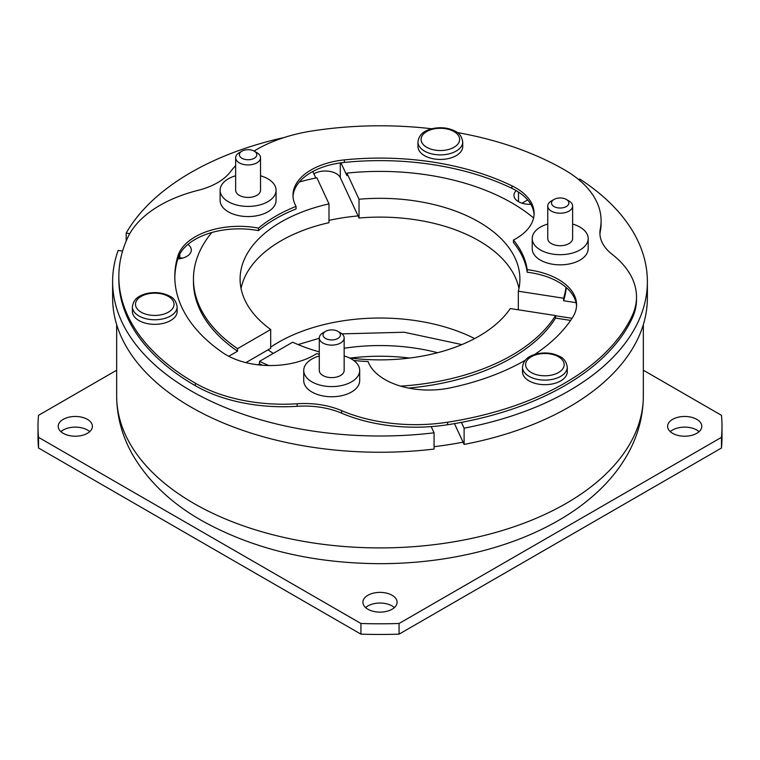 <?xml version="1.0" encoding="UTF-8"?>
<svg xmlns="http://www.w3.org/2000/svg" width="760" height="760" viewBox="0 0 760 760"><rect width="100%" height="100%" fill="white"/><g stroke="black" fill="none" stroke-linecap="round" stroke-linejoin="round"><path stroke-width="1.14" d="M138.938 320.549A22.382 12.92 0 0 0 163.333 323.351A22.382 12.92 0 0 0 177.147 311.41L177.147 306.841A22.382 12.92 180 0 1 163.333 318.782A22.382 12.92 180 0 1 138.938 315.979A22.382 12.92 180 0 1 132.382 306.841L132.382 311.41A22.382 12.92 0 0 0 138.938 320.549M424.526 155.667A22.382 12.92 0 0 0 448.923 158.46A22.382 12.92 0 0 0 462.735 146.528L462.735 141.958A22.382 12.92 180 0 1 448.923 153.891A22.382 12.92 180 0 1 424.526 151.097A22.382 12.92 180 0 1 417.962 141.958L417.962 146.528A22.382 12.92 0 0 0 424.526 155.667M554.031 206.549A8.702 5.026 0 0 0 566.342 206.549A8.702 5.026 0 0 0 566.342 199.443L568.983 200.963A12.435 7.182 180 0 1 572.622 206.036A12.435 7.182 180 0 1 564.946 212.677A12.435 7.182 180 0 1 551.399 211.118A12.435 7.182 180 0 1 547.751 206.036A12.435 7.182 180 0 1 551.399 200.963L554.031 199.443A8.702 5.026 0 0 0 554.031 206.549M325.565 338.456A8.702 5.026 0 0 0 337.877 338.456A8.702 5.026 0 0 0 337.877 331.351L340.508 332.87A12.435 7.182 180 0 1 344.156 337.944A12.435 7.182 180 0 1 336.481 344.584A12.435 7.182 180 0 1 322.924 343.026A12.435 7.182 180 0 1 319.285 337.944A12.435 7.182 180 0 1 322.924 332.87L325.565 331.351A8.702 5.026 0 0 0 325.565 338.456M547.751 206.036L547.751 238.535A12.435 7.182 0 0 0 551.399 243.608A12.435 7.182 0 0 0 564.946 245.166A12.435 7.182 0 0 0 572.622 238.535L572.622 206.036M319.285 337.944L319.285 370.443A12.435 7.182 0 0 0 322.924 375.516A12.435 7.182 0 0 0 336.481 377.074A12.435 7.182 0 0 0 344.156 370.443L344.156 337.944M547.751 224.057A27.977 16.16 0 0 0 532.209 238.535A27.977 16.16 0 0 0 540.408 249.954A27.977 16.16 0 0 0 570.893 253.46A27.977 16.16 0 0 0 588.173 238.535A27.977 16.16 0 0 0 579.975 227.107A27.977 16.16 0 0 0 572.622 224.057M532.209 238.535L532.209 248.691A27.977 16.16 0 0 0 540.408 260.11A27.977 16.16 0 0 0 570.893 263.615A27.977 16.16 0 0 0 588.173 248.691L588.173 238.535M319.285 355.965A27.977 16.16 0 0 0 303.734 370.443A27.977 16.16 0 0 0 311.933 381.862A27.977 16.16 0 0 0 342.427 385.367A27.977 16.16 0 0 0 359.698 370.443A27.977 16.16 0 0 0 351.5 359.014A27.977 16.16 0 0 0 344.156 355.965M303.734 370.443L303.734 380.599A27.977 16.16 0 0 0 311.933 392.017A27.977 16.16 0 0 0 342.427 395.523A27.977 16.16 0 0 0 359.698 380.599L359.698 370.443M529.055 380.893A22.382 12.92 0 0 0 553.451 383.695A22.382 12.92 0 0 0 567.274 371.754L567.274 367.184A22.382 12.92 180 0 1 553.451 379.126A22.382 12.92 180 0 1 529.055 376.323A22.382 12.92 180 0 1 522.5 367.184L522.5 371.754A22.382 12.92 0 0 0 529.055 380.893M241.936 158.27A8.702 5.026 0 0 0 254.248 158.27A8.702 5.026 0 0 0 254.248 151.155L256.889 152.684A12.435 7.182 180 0 1 260.528 157.757A12.435 7.182 180 0 1 252.852 164.388A12.435 7.182 180 0 1 239.295 162.839A12.435 7.182 180 0 1 235.657 157.757A12.435 7.182 180 0 1 239.295 152.684L241.936 151.155A8.702 5.026 0 0 0 241.936 158.27M235.657 157.757L235.657 190.256A12.435 7.182 0 0 0 239.295 195.329A12.435 7.182 0 0 0 252.852 196.887A12.435 7.182 0 0 0 260.528 190.256L260.528 157.757M235.657 175.778A27.977 16.16 0 0 0 220.115 190.256A27.977 16.16 0 0 0 228.304 201.675A27.977 16.16 0 0 0 258.799 205.181A27.977 16.16 0 0 0 276.07 190.256A27.977 16.16 0 0 0 267.881 178.828A27.977 16.16 0 0 0 260.528 175.778M220.115 190.256L220.115 200.402A27.977 16.16 0 0 0 228.304 211.831A27.977 16.16 0 0 0 258.799 215.336A27.977 16.16 0 0 0 276.07 200.402L276.07 190.256M525.217 360.269A205.2 118.474 0 0 1 450.186 387.885A62.178 35.901 180 0 1 384.949 379.544A62.178 35.901 180 0 1 368.068 361.551A147.677 85.263 0 0 1 353.733 360.468M534.071 214.576A62.178 35.901 180 0 0 511.898 188.347L511.898 185.81A205.2 118.474 0 0 0 344.365 159.894A62.178 35.901 0 0 0 292.98 195.244A62.178 35.901 0 0 0 296.067 206.406L296.067 208.952A147.677 85.263 0 0 0 258.485 230.641A62.178 35.901 180 0 0 211.802 232.522A62.178 35.901 180 0 0 177.916 258.533L177.916 255.987A205.2 118.474 0 0 0 174.8 276.564A205.2 118.474 0 0 0 222.803 352.716A62.178 35.901 0 0 0 226.47 355.024A62.178 35.901 0 0 0 316.74 353.609A147.677 85.263 0 0 0 319.285 354.284M516.23 190.655A15.542 8.977 0 0 0 513.95 195.329A15.542 8.977 0 0 0 518.5 201.675A15.542 8.977 0 0 0 530.793 204.269M518.329 309.795L518.329 291.213A139.906 80.778 0 0 0 519.906 279.101A139.906 80.778 0 0 0 478.933 221.986A139.906 80.778 0 0 0 359.034 199.234L346.902 173.109A186.542 107.701 180 0 1 533.586 217.968M518.957 288.496A139.906 80.778 0 0 0 478.933 240.768A139.906 80.778 0 0 0 359.034 218.025L340.299 177.659A15.542 8.977 0 0 0 329.033 171.275A15.542 8.977 0 0 0 313.889 173.879M60.914 431.67A17.1 9.87 180 0 1 87.4 430.017A17.1 9.87 180 0 1 89.699 431.67M63.213 433.323A17.1 9.87 180 0 1 58.206 426.341A17.1 9.87 180 0 1 68.761 417.221A17.1 9.87 180 0 1 87.4 419.358A17.1 9.87 180 0 1 92.406 426.341A17.1 9.87 180 0 1 81.852 435.461A17.1 9.87 180 0 1 63.213 433.323M670.301 431.67A17.1 9.87 180 0 1 696.787 430.017A17.1 9.87 180 0 1 699.086 431.67M672.6 433.323A17.1 9.87 180 0 1 667.593 426.341A17.1 9.87 180 0 1 678.148 417.221A17.1 9.87 180 0 1 696.787 419.358A17.1 9.87 180 0 1 701.793 426.341A17.1 9.87 180 0 1 691.239 435.461A17.1 9.87 180 0 1 672.6 433.323M365.608 607.582A17.1 9.87 180 0 1 392.094 605.929A17.1 9.87 180 0 1 394.392 607.582M367.906 609.235A17.1 9.87 180 0 1 362.9 602.253A17.1 9.87 180 0 1 373.454 593.133A17.1 9.87 180 0 1 392.094 595.27A17.1 9.87 180 0 1 397.1 602.253A17.1 9.87 180 0 1 386.545 611.372A17.1 9.87 180 0 1 367.906 609.235M344.156 348.26A139.906 80.778 180 0 1 437.579 352.716M350.417 358.055A139.906 80.778 180 0 1 409.583 358.055M328.994 220.362A143.64 82.925 180 0 1 358.055 215.935M273.296 353.4A143.64 82.925 180 0 1 268.033 349.837L245.888 362.624M464.103 444.419L464.103 428.174A267.377 154.375 0 0 0 647.378 281.637L647.378 297.892A267.377 154.375 0 0 1 464.103 444.419L463.058 442.168A263.34 152.038 180 0 1 434.074 446.69M182.4 258.172A15.542 8.977 0 0 0 179.806 257.63L178.296 257.393M527.668 199.937L522.025 203.195M463.058 442.168L454.452 423.624M572.042 318.307L555.541 315.751M643.34 370.215L721.468 415.321A342 197.448 180 0 1 722 426.341A342 197.448 180 0 1 721.468 437.351L399.076 623.485A342 197.448 180 0 1 360.924 623.485L38.532 437.351A342 197.448 180 0 1 38 426.341A342 197.448 180 0 1 38.532 415.321L116.66 370.215M722 426.341L722 437A342 197.448 180 0 1 721.468 448.02L399.076 634.144A342 197.448 180 0 1 360.924 634.144L38.532 448.02A342 197.448 180 0 1 38 437L38 426.341M721.468 448.02L721.468 437.351M399.076 634.144L399.076 623.485M360.924 634.144L360.924 623.485M38.532 448.02L38.532 437.351M511.898 188.347A205.2 118.474 0 0 0 344.365 162.431A62.178 35.901 0 0 0 299.326 181.991A186.542 107.701 0 0 1 316.873 177.755L328.994 203.88A139.906 80.778 0 0 0 240.093 279.101A139.906 80.778 0 0 0 270.693 329.517L270.693 348.308L268.033 349.837M328.994 203.88L328.994 222.67A139.906 80.778 0 0 0 241.043 288.496M112.622 297.892A267.377 154.375 0 0 0 434.074 449.065L434.074 432.82A267.377 154.375 0 0 1 112.622 281.637L112.622 297.892M599.934 234.194A62.178 35.901 0 0 1 600.324 231.249A124.364 71.801 180 0 0 601.093 223.25L601.093 220.714A124.364 71.801 180 0 0 564.67 169.945A261.165 150.784 0 0 0 457.301 132.534M431.756 128.773A261.165 150.784 0 0 0 312.408 130.919A124.364 71.801 0 0 0 254.058 151.05M235.657 165.642A124.364 71.801 0 0 0 230.631 171.523A62.178 35.901 0 0 1 198.065 190.332A124.364 71.801 180 0 0 127.737 237.538A261.165 150.784 0 0 0 118.835 276.564A261.165 150.784 0 0 0 195.329 383.183A124.364 71.801 0 0 0 297.122 403.769A62.178 35.901 0 0 1 341.62 410.647A124.364 71.801 180 0 0 447.592 422.209A261.165 150.784 0 0 0 632.263 315.59A124.364 71.801 0 0 0 636.5 297.008A124.364 71.801 0 0 0 612.246 254.4A62.178 35.901 0 0 1 599.896 232.93A62.178 35.901 0 0 1 600.324 228.712A124.364 71.801 180 0 0 601.093 220.714M511.898 185.81A62.178 35.901 180 0 1 534.109 213.313A62.178 35.901 180 0 1 513.447 240.036A147.677 85.263 0 0 1 527.202 269.676A62.178 35.901 0 0 1 576.574 304.808A62.178 35.901 0 0 1 572.822 317.081A205.2 118.474 0 0 1 534.517 354.521M177.916 255.987A62.178 35.901 180 0 1 258.485 228.105A147.677 85.263 0 0 1 296.067 206.406M118.835 276.564L118.835 279.101A261.165 150.784 0 0 0 195.329 385.719A124.364 71.801 0 0 0 297.122 406.305A62.178 35.901 0 0 1 341.62 413.183A124.364 71.801 180 0 0 447.592 424.745A261.165 150.784 0 0 0 632.263 318.126A124.364 71.801 0 0 0 636.5 299.544L636.5 297.008M177.916 258.533A205.2 118.474 0 0 0 174.809 277.837M576.536 306.071A62.178 35.901 0 0 0 566 287.318A62.178 35.901 0 0 0 527.202 272.213L527.202 269.676M527.202 272.213A147.677 85.263 0 0 0 513.447 242.573L513.447 240.036M258.485 230.641L258.485 228.105M299.326 181.991A62.178 35.901 0 0 0 293.018 196.517M211.802 232.522A186.542 107.701 0 0 0 193.458 279.101A186.542 107.701 0 0 0 237.557 348.65L237.557 351.187L228.75 356.269M270.693 329.517L237.557 348.65M576.052 302.68L563.587 300.751L563.587 298.214L518.329 291.213M563.587 298.214A186.542 107.701 0 0 0 566 287.318M257.934 364.809L259.54 363.878L259.54 361.342L292.676 342.209A139.906 80.778 0 0 0 319.285 351.87M349.41 357.922A139.906 80.778 0 0 0 510.283 308.55L555.541 315.552A186.542 107.701 180 0 1 400.672 386.137M259.54 361.342A186.542 107.701 0 0 0 268.679 365.522M193.458 279.101L193.458 281.637A186.542 107.701 0 0 0 237.557 351.187M122.588 251.113L118.142 250.42A267.377 154.375 0 0 0 112.622 281.637M359.034 218.025L359.034 199.234M346.902 173.109L346.902 175.645L340.955 162.839M563.587 300.751A186.542 107.701 0 0 0 566.267 287.546M126.189 241.034L126.189 233.082A267.377 154.375 0 0 1 284.098 137.541M647.378 281.637A267.377 154.375 0 0 0 579.737 179.018L578.702 179.616M312.797 171.513L315.799 177.982M408.538 388.075A186.542 107.701 0 0 0 555.541 318.088L570.617 320.425M259.54 363.878A186.542 107.701 0 0 0 262.38 365.237M431.186 426.607L434.074 432.82M464.103 428.174L461.405 422.37M129.751 233.633L126.189 233.082M177.792 258.951A15.542 8.977 0 0 0 191.33 250.049A15.542 8.977 0 0 0 187.91 244.425M555.541 315.552L555.541 318.088M256.889 152.684L254.248 151.155A8.702 5.026 0 0 0 241.936 151.155M340.508 332.87L337.877 331.351A8.702 5.026 0 0 0 325.565 331.351M568.983 200.963L566.342 199.443A8.702 5.026 0 0 0 554.031 199.443M141.132 312.17A19.275 11.125 0 0 0 168.397 312.17A19.275 11.125 0 0 0 168.397 296.428A19.275 11.125 0 0 0 141.132 296.428A19.275 11.125 0 0 0 141.132 312.17M426.721 147.288A19.275 11.125 0 0 0 453.986 147.288A19.275 11.125 0 0 0 453.986 131.546A19.275 11.125 0 0 0 426.721 131.546A19.275 11.125 0 0 0 426.721 147.288M531.25 372.523A19.275 11.125 0 0 0 558.514 372.523A19.275 11.125 0 0 0 558.514 356.782A19.275 11.125 0 0 0 531.25 356.782A19.275 11.125 0 0 0 531.25 372.523M193.791 503.386A263.34 152.038 0 0 0 480.776 536.341A263.34 152.038 0 0 0 643.34 395.874C643.188 416.746 637.792 436.487 627.142 455.097C620.312 467.01 611.743 478.049 601.426 488.205C589.332 500.099 575.311 510.692 559.35 519.954C538.755 531.905 515.812 541.481 490.532 548.701C455.753 558.553 419.226 563.549 380.969 563.683C312.559 563.454 252.748 549.053 201.514 520.467C171.066 503.072 148.124 481.194 132.706 454.841C122.16 436.297 116.812 416.641 116.66 395.874A263.34 152.038 0 0 0 193.791 503.386M270.693 347.149A143.64 82.925 180 0 1 474.667 338.58M195.329 385.719L195.329 383.183M518.5 201.675L518.5 192.061M179.806 257.63L179.806 254.049M340.299 177.659L340.299 162.925M632.263 318.126L632.263 315.59M447.592 424.745L447.592 422.209M341.62 413.183L341.62 410.647M297.122 406.305L297.122 403.769M600.324 231.249L600.324 228.712M344.365 162.431L344.365 159.894M177.147 306.841C176.282 301.558 173.888 298.043 169.945 296.276C162.944 292.581 155.097 291.688 146.423 293.588C140.543 295.222 133.589 297.873 132.382 306.841M462.735 141.958C461.871 136.677 459.477 133.161 455.534 131.394C448.533 127.699 440.686 126.806 432.012 128.706C426.123 130.34 419.168 132.99 417.962 141.958M567.274 367.184C566.409 361.912 564.005 358.397 560.072 356.63C553.061 352.934 545.224 352.032 536.55 353.941C530.66 355.575 523.707 358.226 522.5 367.184M643.34 324.624L643.34 395.874M116.66 324.624L116.66 395.874M461.89 344.594L404.177 332.243L341.962 333.868M319.285 338.257L298.11 344.594"/></g></svg>
